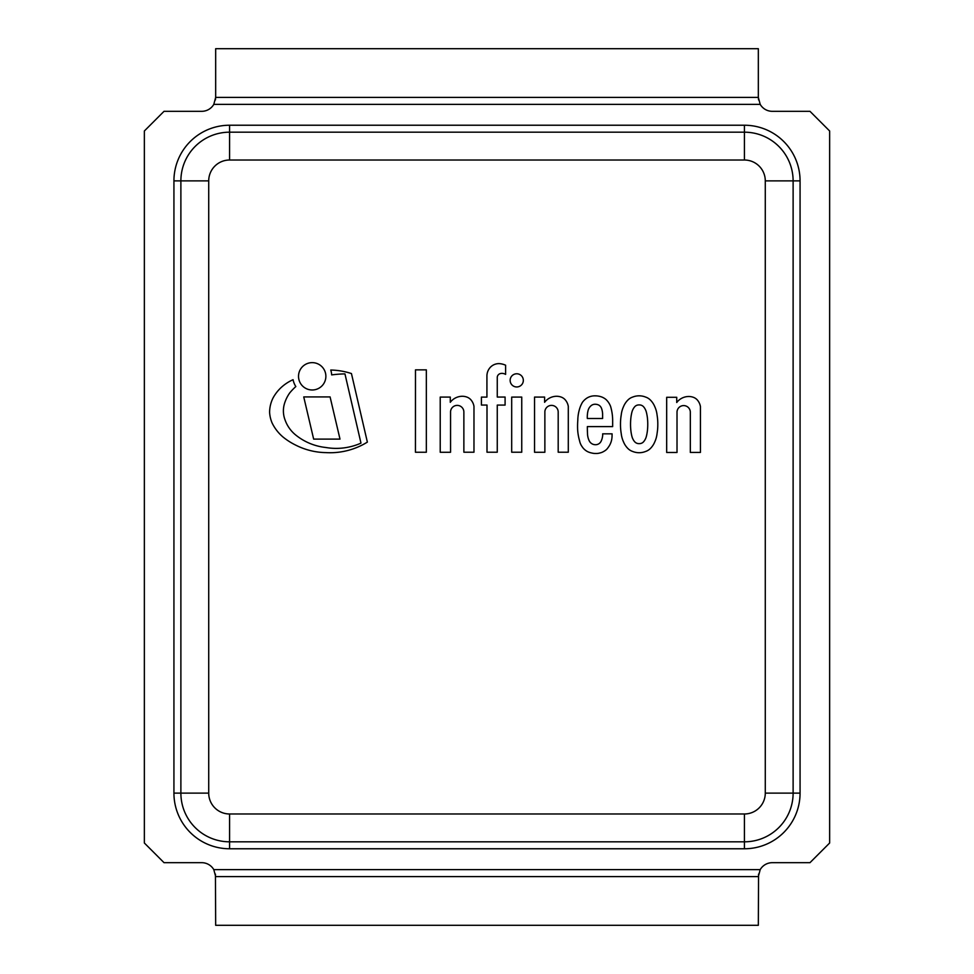 <?xml version="1.0" encoding="UTF-8"?>
<svg xmlns="http://www.w3.org/2000/svg" width="974" height="974" viewBox="0 0 974 974"><rect width="100%" height="100%" fill="white"/><g stroke="black" fill="none" stroke-linecap="round" stroke-linejoin="round"><path stroke-width="1.46" d="M760.195 104.352L758.332 97.4L215.668 97.4L213.805 104.352L760.195 104.352A13.916 13.916 0 0 0 772.248 111.316L809.966 111.316L829.641 130.991L829.641 843.009L809.966 862.684L772.248 862.684A13.916 13.916 0 0 0 760.195 869.648L213.805 869.648A13.916 13.916 0 0 0 201.752 862.684L164.034 862.684L144.359 843.009L144.359 130.991L164.034 111.316L201.752 111.316A13.916 13.916 0 0 0 213.805 104.352M758.332 97.4L758.332 48.7L215.668 48.7L215.668 97.4L758.332 97.4L758.551 99.872M213.805 869.648L215.668 876.6L758.332 876.6L760.195 869.648M758.551 874.128L758.332 925.3L215.668 925.3L215.449 874.128M800.068 793.116L793.116 793.116A48.7 48.7 0 0 1 744.416 841.816L229.584 841.816L744.416 841.816A48.7 48.7 0 0 0 793.116 793.116L793.116 180.884A48.7 48.7 0 0 0 744.416 132.184L229.584 132.184A48.7 48.7 0 0 0 180.884 180.884L180.884 793.116A48.7 48.7 0 0 0 229.584 841.816L229.584 813.984A20.868 20.868 0 0 1 208.716 793.116L208.716 180.884A20.868 20.868 0 0 1 229.584 160.016L744.416 160.016A20.868 20.868 0 0 1 765.284 180.884L765.284 793.116A20.868 20.868 0 0 1 744.416 813.984L744.416 848.768A55.652 55.652 0 0 0 800.068 793.116L800.068 180.884A55.652 55.652 0 0 0 744.416 125.232L229.584 125.232A55.652 55.652 0 0 0 173.932 180.884L173.932 793.116A55.652 55.652 0 0 0 229.584 848.768L744.416 848.768M215.449 99.872L215.668 97.4M351.444 373.553A71.759 71.759 0 0 0 330.758 370.035A19.48 19.48 0 0 1 331.659 374.893A122.834 122.834 0 0 1 344.954 373.894L360.977 443.133A60.948 60.948 0 0 1 325.9 447.504A57.636 57.636 0 0 1 296.145 435.354A33.907 33.907 0 0 1 285.065 419.964A25.287 25.287 0 0 1 284.518 403.479A37.694 37.694 0 0 1 289.704 392.936A61.07 61.07 0 0 1 295.828 386.556A19.48 19.48 0 0 1 293.077 379.69A43.501 43.501 0 0 0 280.475 388.163A41.237 41.237 0 0 0 273.11 397.842A32.337 32.337 0 0 0 269.603 412.343A31.911 31.911 0 0 0 272.123 423.02A43.209 43.209 0 0 0 283.008 437.009A65.745 65.745 0 0 0 295.414 444.972A69.057 69.057 0 0 0 326.034 452.618A70.737 70.737 0 0 0 367.368 442.111L351.444 373.553M677.015 452.472L677.015 411.856A6.66 6.66 0 0 1 683.87 405.598A6.66 6.66 0 0 1 690.322 412.258L690.322 452.435L700.428 452.435L700.428 406.572A13.38 13.38 0 0 0 697.08 399.705A9.923 9.923 0 0 0 693.013 397.185A13.429 13.429 0 0 0 687.79 396.528A15.255 15.255 0 0 0 676.735 402.506L676.735 397.295L666.679 397.295L666.679 452.472L677.015 452.472M450.56 452.265L450.56 411.649A6.66 6.66 0 0 1 457.415 405.391A6.66 6.66 0 0 1 463.868 412.051L463.868 452.216L473.973 452.216L473.973 406.365A13.38 13.38 0 0 0 470.625 399.498A9.923 9.923 0 0 0 466.558 396.966A13.429 13.429 0 0 0 461.335 396.308A15.255 15.255 0 0 0 450.28 402.299L450.28 397.075L440.224 397.075L440.224 452.265L450.56 452.265M499.102 363.619A11.81 11.81 0 0 0 490.044 367.636A12.796 12.796 0 0 0 486.927 375.83L486.927 397.1L481.412 397.1L481.412 405.05L487 405.05L487 452.216L497.264 452.216L497.264 405.087L505.092 405.087L505.092 397.051L497.264 397.051L497.264 377.06A4.249 4.249 0 0 1 500.502 373.529A7.049 7.049 0 0 1 505.603 374.393L505.603 365.213A17.934 17.934 0 0 0 499.102 363.619M325.876 376.305A13.673 13.673 0 0 0 305.361 364.471A13.673 13.673 0 0 0 305.361 388.151A13.673 13.673 0 0 0 325.876 376.305M523.33 380.371A6.599 6.599 0 0 0 513.432 374.661A6.599 6.599 0 0 0 513.432 386.081A6.599 6.599 0 0 0 523.33 380.371M511.691 397.1L511.691 452.228L521.747 452.228L521.747 397.075L511.691 397.1M415.448 452.253L426.344 452.253L426.344 369.852L415.484 369.852L415.448 452.253M313.652 439.104L339.999 439.104L330.089 396.929L303.742 396.929L313.652 439.104M544.868 452.265L544.868 411.649A6.66 6.66 0 0 1 551.722 405.391A6.66 6.66 0 0 1 558.187 412.051L558.187 452.216L568.292 452.216L568.292 406.365A13.38 13.38 0 0 0 564.932 399.498A9.923 9.923 0 0 0 560.866 396.966A13.429 13.429 0 0 0 555.63 396.308A15.255 15.255 0 0 0 544.6 402.299L544.6 397.075L534.543 397.075L534.543 452.265L544.868 452.265M601.457 408.216A17.52 17.52 0 0 1 602.602 414.364L602.602 418.516L587.359 418.516A7.877 7.877 0 0 1 587.285 416.775A26.59 26.59 0 0 1 588.247 409.871A9.509 9.509 0 0 1 591.303 405.513A6.331 6.331 0 0 1 595.978 404.295A7.622 7.622 0 0 1 598.84 405.123A6.319 6.319 0 0 1 601.457 408.216M591.742 453.007A14.415 14.415 0 0 0 595.711 453.47A12.759 12.759 0 0 0 599.911 452.971A13.1 13.1 0 0 0 603.04 451.851A28.441 28.441 0 0 0 605.256 450.524A11.079 11.079 0 0 0 607.228 448.734A35.393 35.393 0 0 0 609.322 445.775A19.151 19.151 0 0 0 611.538 440.285A21.635 21.635 0 0 0 612.062 436.145L612.086 433.832L602.663 433.832A10.47 10.47 0 0 1 602.456 436.961A15.584 15.584 0 0 1 601.043 441.356A6.124 6.124 0 0 1 595.248 444.716A6.891 6.891 0 0 1 589.538 441.392A14.683 14.683 0 0 1 588.223 438.227A18.214 18.214 0 0 1 587.492 433.333A109.867 109.867 0 0 1 587.359 426.6L612.658 426.6L612.658 420.342A50.441 50.441 0 0 0 610.637 406.56A18.275 18.275 0 0 0 605.938 399.45A15.645 15.645 0 0 0 601.956 397.075A18.896 18.896 0 0 0 595.163 395.846A14.853 14.853 0 0 0 587.03 398.001A16.96 16.96 0 0 0 582.379 402.408A31.789 31.789 0 0 0 579.177 410.322A41.139 41.139 0 0 0 577.801 420.305A78.237 78.237 0 0 0 577.643 429.826A51.257 51.257 0 0 0 579.579 440.808A15.048 15.048 0 0 0 582.415 447.078A10.884 10.884 0 0 0 584.157 449.148A14.147 14.147 0 0 0 586.153 450.779A11.944 11.944 0 0 0 588.564 452.07A16.473 16.473 0 0 0 591.742 453.007M647.747 424.274A25.665 25.665 0 0 1 647.722 426.235A51.415 51.415 0 0 1 647.345 431.214A39.715 39.715 0 0 1 646.846 434.234A28.733 28.733 0 0 1 646.103 437.302A14.208 14.208 0 0 1 645.044 439.676A9.862 9.862 0 0 1 643.875 441.405A5.296 5.296 0 0 1 640.563 443.511A4.42 4.42 0 0 1 639.139 443.62A4.42 4.42 0 0 1 637.726 443.511A5.503 5.503 0 0 1 634.403 441.405A9.862 9.862 0 0 1 633.234 439.676A14.208 14.208 0 0 1 632.175 437.302A28.733 28.733 0 0 1 631.432 434.234A39.715 39.715 0 0 1 630.945 431.214A51.415 51.415 0 0 1 630.568 426.235A25.397 25.397 0 0 1 630.543 424.274A25.397 25.397 0 0 1 630.568 422.326A51.415 51.415 0 0 1 630.945 417.347A39.715 39.715 0 0 1 631.432 414.327A28.733 28.733 0 0 1 632.175 411.247A14.208 14.208 0 0 1 633.234 408.885A9.862 9.862 0 0 1 634.403 407.144A5.296 5.296 0 0 1 637.726 405.038A4.42 4.42 0 0 1 639.139 404.941A4.42 4.42 0 0 1 640.563 405.038A5.503 5.503 0 0 1 643.875 407.144A9.862 9.862 0 0 1 645.044 408.885A14.208 14.208 0 0 1 646.103 411.247A28.733 28.733 0 0 1 646.846 414.327A39.715 39.715 0 0 1 647.345 417.347A51.415 51.415 0 0 1 647.722 422.326A25.665 25.665 0 0 1 647.747 424.274M650.267 399.912A12.138 12.138 0 0 0 645.579 397.063A17.252 17.252 0 0 0 632.698 397.063A12.138 12.138 0 0 0 628.023 399.912A20.064 20.064 0 0 0 623.579 406.511A27.369 27.369 0 0 0 621.217 415.058A54.313 54.313 0 0 0 620.487 424.274A54.313 54.313 0 0 0 621.217 433.491A27.369 27.369 0 0 0 623.579 442.038A20.064 20.064 0 0 0 628.023 448.624A12.138 12.138 0 0 0 632.698 451.473A17.252 17.252 0 0 0 645.579 451.473A12.138 12.138 0 0 0 650.267 448.624A20.064 20.064 0 0 0 654.711 442.038A27.369 27.369 0 0 0 657.073 433.491A54.313 54.313 0 0 0 657.803 424.274A54.313 54.313 0 0 0 657.073 415.058A27.369 27.369 0 0 0 654.711 406.511A20.064 20.064 0 0 0 650.267 399.912M800.068 180.884L765.284 180.884M744.416 125.232L744.416 160.016M229.584 125.232L229.584 160.016M173.932 180.884L208.716 180.884M173.932 793.116L180.884 793.116A48.7 48.7 0 0 0 229.584 841.816L229.584 848.768M793.116 793.116L765.284 793.116M180.884 793.116L208.716 793.116M744.416 813.984L229.584 813.984"/></g></svg>
